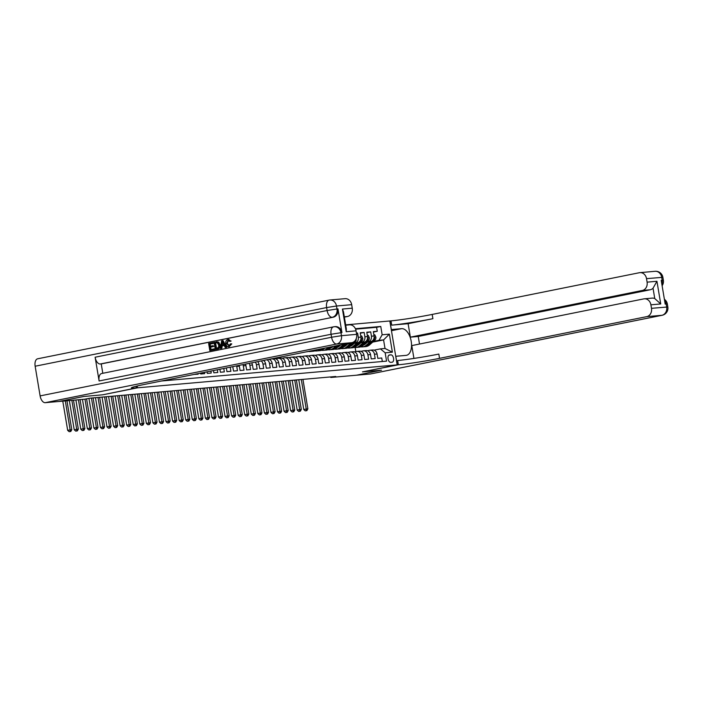<?xml version="1.0" encoding="UTF-8"?>
<svg xmlns="http://www.w3.org/2000/svg" width="703" height="703" viewBox="0 0 703 703"><rect width="100%" height="100%" fill="white"/><g stroke="black" fill="none" stroke-linecap="round" stroke-linejoin="round"><path stroke-width="1.05" d="M59.14 401.431L83.929 396.466L102.787 394.805L137.48 387.819L397.177 364.892L389.822 320.972L345.665 324.865M194.16 374.418L198.114 374.198L198.018 373.644M200.592 373.126L200.733 373.97L204.67 373.618L204.459 372.344M207.034 371.825L207.297 373.39L211.225 373.047L210.891 371.052M213.475 370.534L213.853 372.81L217.789 372.467L217.332 369.752M219.907 369.233L220.408 372.23L224.345 371.887L223.774 368.46M226.348 367.941L226.964 371.65L230.9 371.307L230.206 367.168M231.92 366.817L232.798 366.738L233.528 371.079L237.456 370.727L236.735 366.395L239.354 366.166A4.824 4.033 -95 0 0 239.161 365.358M239.354 366.166L240.083 370.499L244.02 370.147L243.291 365.815L245.918 365.586A4.824 4.033 -95 0 0 245.452 364.092M245.918 365.586L246.639 369.919L250.576 369.567L249.855 365.235L252.474 365.006A4.824 4.033 -95 0 0 251.63 362.853M252.474 365.006L253.203 369.339L257.131 368.987L256.41 364.655L259.029 364.426A4.824 4.033 -95 0 0 257.667 361.632M259.029 364.426L259.759 368.759L263.695 368.407L262.966 364.075L265.593 363.846A4.824 4.033 -95 0 0 263.511 360.463M265.593 363.846L266.314 368.179L270.251 367.836L269.521 363.504L272.149 363.266A4.824 4.033 -95 0 0 268.941 359.365M272.149 363.266L272.869 367.599L276.806 367.256L276.086 362.924L278.704 362.686A4.824 4.033 -95 0 0 274.319 358.688L271.692 358.917A4.824 4.033 85 0 1 276.086 362.924M278.704 362.686L279.434 367.019L283.362 366.676L282.641 362.344L285.26 362.107A4.824 4.033 -95 0 0 280.875 358.108L278.247 358.337A4.824 4.033 85 0 1 282.641 362.344M285.26 362.107L285.989 366.439L289.926 366.096L289.197 361.764L291.824 361.535A4.824 4.033 -95 0 0 287.43 357.528L284.812 357.757A4.824 4.033 85 0 1 289.197 361.764M291.824 361.535L292.545 365.868L296.481 365.516L295.761 361.184L298.38 360.955A4.824 4.033 -95 0 0 293.995 356.948L291.367 357.177A4.824 4.033 85 0 1 295.761 361.184M298.38 360.955L299.109 365.288L303.037 364.936L302.316 360.604L304.935 360.375A4.824 4.033 -95 0 0 300.55 356.368L297.923 356.597A4.824 4.033 85 0 1 302.316 360.604M304.935 360.375L305.664 364.708L309.601 364.356L308.872 360.024L311.499 359.795A4.824 4.033 -95 0 0 307.106 355.788L304.487 356.026A4.824 4.033 85 0 1 308.872 360.024M311.499 359.795L312.22 364.128L316.157 363.776L315.427 359.444L318.055 359.215A4.824 4.033 -95 0 0 313.661 355.208L311.042 355.446A4.824 4.033 85 0 1 315.427 359.444M318.055 359.215L318.775 363.548L322.712 363.205L321.992 358.864L324.61 358.635A4.824 4.033 -95 0 0 320.225 354.628L317.598 354.866A4.824 4.033 85 0 1 321.992 358.864M324.61 358.635L325.34 362.968L329.268 362.625L328.547 358.293L331.166 358.055A4.824 4.033 -95 0 0 326.781 354.057L324.153 354.286A4.824 4.033 85 0 1 328.547 358.293M331.166 358.055L331.895 362.388L335.832 362.045L335.103 357.713L337.73 357.476A4.824 4.033 -95 0 0 333.336 353.477L330.718 353.706A4.824 4.033 85 0 1 335.103 357.713M337.73 357.476L338.451 361.808L342.387 361.465L341.658 357.133L344.285 356.896A4.824 4.033 -95 0 0 339.892 352.897L337.273 353.126A4.824 4.033 85 0 1 341.658 357.133M344.285 356.896L345.006 361.228L348.943 360.885L348.222 356.553L350.841 356.324A4.824 4.033 -95 0 0 346.456 352.317L343.829 352.546A4.824 4.033 85 0 1 348.222 356.553M350.841 356.324L351.57 360.657L355.507 360.305L354.778 355.973L357.405 355.744A4.824 4.033 -95 0 0 353.011 351.737L350.393 351.966A4.824 4.033 85 0 1 354.778 355.973M357.405 355.744L358.126 360.077L362.063 359.725L361.333 355.393L363.961 355.164A4.824 4.033 -95 0 0 359.567 351.157L356.948 351.395A4.824 4.033 85 0 1 361.333 355.393M363.961 355.164L364.681 359.497L368.618 359.145L367.897 354.813L370.516 354.584A4.824 4.033 -95 0 0 366.131 350.577L363.504 350.815A4.824 4.033 85 0 1 367.897 354.813M370.516 354.584L371.246 358.917L375.174 358.565L374.453 354.233A4.824 4.033 -95 0 0 370.059 350.235A4.824 4.033 -95 0 0 369.69 350.287L367.476 350.735M366.448 342.405L370.885 341.509A4.824 4.033 -95 0 0 374.058 335.964L373.328 331.631L377.265 331.28L373.398 332.062M366.869 342.018L368.258 341.737A4.824 4.033 -95 0 0 371.43 336.192L370.709 331.86L366.843 332.633M370.709 331.86L366.773 332.211L367.502 336.544A4.824 4.033 -95 0 1 364.33 342.089L359.883 342.976M353.328 343.556L357.765 342.669A4.824 4.033 -95 0 0 360.938 337.115L360.217 332.783L364.145 332.44L360.288 333.213M356.43 333.117L357.59 333.02L356.456 333.248M271.692 358.917A4.824 4.033 85 0 0 271.323 358.969L269.108 359.418M278.247 358.337A4.824 4.033 85 0 0 277.878 358.389L275.664 358.838M284.812 357.757A4.824 4.033 85 0 0 284.443 357.809L282.228 358.258M291.367 357.177A4.824 4.033 85 0 0 290.998 357.229L288.784 357.678M297.923 356.597A4.824 4.033 85 0 0 297.554 356.658L295.339 357.098M304.487 356.026A4.824 4.033 85 0 0 304.109 356.078L301.903 356.518M311.042 355.446A4.824 4.033 85 0 0 310.673 355.498L308.459 355.946M317.598 354.866A4.824 4.033 85 0 0 317.229 354.918L315.014 355.366M324.153 354.286A4.824 4.033 85 0 0 323.784 354.338L321.57 354.787M330.718 353.706A4.824 4.033 85 0 0 330.348 353.758L328.134 354.207M337.273 353.126A4.824 4.033 85 0 0 336.904 353.178L334.69 353.627M343.829 352.546A4.824 4.033 85 0 0 343.459 352.598L341.245 353.047M350.393 351.966A4.824 4.033 85 0 0 350.015 352.027L347.8 352.467M356.948 351.395A4.824 4.033 85 0 0 356.579 351.447L354.365 351.887M363.504 350.815A4.824 4.033 85 0 0 363.135 350.867L360.92 351.307M330.718 376.922L330.805 377.467L335.762 376.474L89.843 398.188L84.887 399.181L59.149 401.457M390.903 354.839L389.462 354.971A3.735 2.03 78.6 0 0 389.339 354.989A3.735 2.03 78.6 0 0 388.065 358.943A3.735 2.03 78.6 0 0 390.692 362.326L392.133 362.203A3.735 2.03 78.6 0 0 392.256 362.186A3.735 2.03 78.6 0 0 393.531 358.231A3.735 2.03 78.6 0 0 390.903 354.839L388.785 355.27M137.48 387.819L137.182 386M161.47 381L386.562 361.131L385.174 352.818L380.411 348.873L374.04 350.156M372.678 342.106L383.574 339.918L378.987 340.322L382.151 334.777L380.762 326.464L355.393 328.705M382.151 334.777L389.365 334.136L392.388 352.185L385.174 352.818M339.145 345.674L340.085 345.481M346.772 344.136L351.21 343.249A4.824 4.033 -95 0 0 352.968 342.326M339.567 345.287L340.516 345.103M347.203 343.758L351.21 343.249M345.7 345.094L346.641 344.901M346.131 344.716L347.071 344.523M353.758 343.178L357.765 342.669M352.256 344.514L353.205 344.329M352.686 344.136L353.627 343.943M360.314 342.598L364.33 342.089M359.242 343.556L360.191 343.363M358.811 343.934L359.76 343.749M377.265 331.28L376.597 327.308L355.586 329.162M357.59 333.02L358.319 337.352A4.824 4.033 85 0 1 355.147 342.897M364.145 332.44L364.875 336.772A4.824 4.033 85 0 1 361.702 342.317M382.327 361.5L381.738 357.994L377.801 358.337L377.072 354.004A4.824 4.033 -95 0 0 372.687 349.997L370.059 350.235M380.411 348.873L385.007 348.46L383.574 339.918L389.365 334.136M365.05 343.644L365.999 343.451M365.797 342.976L366.746 342.783M373.434 341.438L378.987 340.322M397.177 364.892L362.476 371.878L381.334 370.209L356.544 375.2L330.805 377.467M355.815 351.597L355.129 347.502M376.597 327.308L380.762 326.464M349.514 343.143A4.824 4.033 85 0 1 348.591 343.477M266.859 359.787A4.824 4.033 85 0 1 269.521 363.504M261.208 360.92A4.824 4.033 85 0 1 262.966 364.075M255.268 362.115A4.824 4.033 85 0 1 256.41 364.655M249.17 363.346A4.824 4.033 85 0 1 249.855 365.235M242.948 364.602A4.824 4.033 85 0 1 243.291 365.815M236.621 365.876A4.824 4.033 85 0 1 236.735 366.395M385.007 348.46L392.388 352.185M367.388 342.212L365.525 343.881A7.654 6.406 85 0 1 363.425 345.094M370.261 341.632L366.333 345.147A9.218 7.724 85 0 1 362.379 346.895A9.218 7.724 85 0 1 360.718 346.834M373.873 334.874L374.804 334.795L375.859 337.106A3.19 2.671 85 0 1 374.875 340.155L369.611 344.857A9.218 7.724 85 0 1 365.657 346.605L364.409 346.72A9.218 7.724 -95 0 0 368.363 344.962L373.627 340.261A3.19 2.671 -95 0 0 374.637 338.134L373.97 338.266M372.028 341.052L367.572 345.032A9.218 7.724 85 0 1 363.627 346.79L362.379 346.895M301.297 379.515L306.236 409.014L307.87 408.865L302.94 379.374M305.902 410.798L306.895 410.605L305.902 410.798M306.236 410.657L306.236 409.014L303.758 409.506L298.775 379.743M303.758 409.506L305.251 410.86M306.895 410.605L307.87 408.865M655.117 271.296A7.232 7.232 0 0 1 662.885 277.307L646.523 278.643A7.232 6.055 -95 0 0 639.932 272.641L655.117 271.296A7.232 6.055 85 0 1 661.699 277.298L662.2 280.269L661.215 280.356L665.187 304.1L666.172 304.012L666.664 306.983A7.232 6.055 85 0 1 661.91 315.296L646.725 316.64A7.232 6.055 -95 0 0 651.488 308.318L667.85 306.983A7.232 7.232 0 0 1 662.147 315.269A7.232 3.937 78.6 0 1 661.91 315.296L370.455 373.97L356.746 375.182L381.527 370.191L362.546 371.869L398.355 364.787A30.132 1.52 170.5 0 0 439.533 358.345L646.725 316.64M395.736 356.289L406.062 355.375A13.559 7.373 78.6 0 0 406.501 355.305A13.559 7.373 78.6 0 0 411.141 340.964A13.559 7.373 78.6 0 0 401.598 328.661L391.334 329.566L389.893 320.963L391.009 320.867A30.132 1.52 170.5 0 0 432.187 314.426L639.379 272.72A7.232 6.055 -95 0 1 639.932 272.641M395.798 356.28L397.239 364.883M644.317 298.81L652.182 298.116A7.232 6.055 85 0 1 654.765 298.555L653.034 288.221L656.945 281.279L660.732 303.951L650.899 304.821A7.232 6.055 -95 0 0 644.317 298.81A7.232 6.055 -95 0 0 643.755 298.889L411.782 345.595L413.926 358.425M419.506 344.039L418.241 336.465L410.367 337.159L642.349 290.462A7.232 6.055 -95 0 0 647.103 282.149L656.945 281.279M408.118 323.688L391.72 325.137A30.132 1.52 170.5 0 0 432.899 318.696L408.118 323.688L410.367 337.159M650.899 304.821L651.488 308.318M370.92 373.882A7.232 3.937 -101.4 0 1 370.683 373.934A7.232 3.937 -101.4 0 1 370.455 373.97M646.523 278.643L647.103 282.149M653.034 288.221A7.232 6.055 85 0 1 650.222 289.768L642.349 290.462M418.241 336.465L650.222 289.768M398.355 364.787L397.643 360.516A30.132 1.52 170.5 0 0 438.821 354.075L439.533 358.345M660.732 303.951L654.765 298.555M228.598 340.261L227.201 343.407L229.521 345.92M230.373 343.846L231.252 343.916L229.213 346.772C227.359 346.948 226.234 345.902 225.839 343.626C225.514 341.43 226.225 340.041 227.974 339.47L230.619 341.078L229.811 341.465L228.071 340.305L226.674 343.451L229.002 345.973L230.373 343.846L231.77 343.872L229.099 346.799M230.619 341.078L228.783 339.382L227.974 339.47M231.138 341.034L229.811 341.465M224.204 345.481L222.166 345.894L221.858 348.222L220.443 348.442L221.612 340.85L222.561 340.656L226.111 347.308L225.224 347.484L224.178 345.428L221.647 345.938L221.331 348.266L220.443 348.442M222.561 340.656L223.088 340.612L226.638 347.256L225.224 347.484M212.824 342.616L212.956 343.442L209.599 344.119L209.969 346.307L213.097 345.674L213.237 346.5L210.109 347.133L210.522 349.593L214.556 348.846L214.687 349.663L209.819 350.586L208.624 343.459L213.343 342.572L213.484 343.398L210.127 344.066L210.487 346.201M213.097 345.674L213.756 346.456L210.636 347.08L211.032 349.488M341.948 332.633L340.964 332.721A7.232 6.055 -95 0 0 334.382 326.719L335.357 326.631A7.232 6.055 85 0 1 341.948 332.633L337.976 308.898A7.232 6.055 85 0 1 333.213 317.211L100.257 363.996A7.232 3.937 -101.4 0 1 95.125 357.221L99.105 380.964A7.232 3.937 -101.4 0 1 101.61 373.53A7.232 3.937 -101.4 0 1 101.847 373.495M102.805 373.293L101.241 363.917L333.213 317.211M216.155 341.948L218.695 342.124L220.109 344.848C220.505 347.124 219.784 348.512 217.965 349.004L215.311 349.479L214.116 342.361L218.167 342.176L219.591 344.901C219.977 347.177 219.257 348.556 217.438 349.048L215.311 349.479M83.736 396.483L102.717 394.805L136.303 387.924A30.132 1.52 -9.5 0 1 131.373 387.907A30.132 1.52 -9.5 0 1 144.686 384.383L351.887 342.669L336.702 344.013L45.247 402.678L58.947 401.475L83.736 396.483M137.419 387.819L137.111 386.017M342.423 309.048L343.486 311.851L346.342 328.916L346.219 331.719L342.423 309.048L352.256 308.178L351.676 304.671L336.491 306.016L336.992 308.977L337.976 308.898M352.256 308.178A7.232 6.055 85 0 1 347.502 316.499L344.312 316.781M344.365 317.123L347.502 316.499M95.125 357.221L327.106 310.524L326.605 307.562L336.491 306.016A7.232 6.055 -95 0 0 329.909 300.005L345.094 298.67A7.232 6.055 85 0 1 351.676 304.671M45.247 402.678A7.232 3.937 -101.4 0 1 40.115 395.903L35.15 366.228A7.232 3.937 -101.4 0 1 37.654 358.794A7.232 3.937 -101.4 0 1 37.892 358.758M345.718 325.173L349.47 324.839A7.232 6.055 85 0 1 356.052 330.849L346.219 331.719M40.115 395.903L331.579 337.238L331.078 334.268L340.964 332.721L341.456 335.691L356.641 334.347L356.052 330.849M356.641 334.347A7.232 6.055 85 0 1 351.887 342.669M101.241 363.917L100.257 363.996M214.028 348.89L214.687 349.663M214.169 349.707L209.819 350.586M210.109 347.133L210.636 347.08M213.237 346.5L213.756 346.456M209.599 344.119L210.127 344.066M212.956 343.442L213.484 343.398M216.014 348.486L218.554 347.458L218.747 345.05L217.306 342.713L215.092 343.011L216.014 348.486M217.306 342.713L215.619 342.967L216.524 348.389M217.438 349.048L217.965 349.004M219.591 344.901L220.109 344.848M218.167 342.176L218.695 342.124M215.092 343.011L215.619 342.967M217.833 342.669L216.823 342.721M222.043 342.976L221.761 345.068L223.791 344.655L222.227 341.579L222.289 344.962M221.331 348.266L221.858 348.222M221.647 345.938L222.166 345.894M226.111 347.308L226.638 347.256M222.666 342.44L222.561 342.923M226.674 343.451L227.201 343.407M231.252 343.916L231.77 343.872M360.832 342.792L358.961 344.461A7.654 6.406 85 0 1 356.869 345.674M363.697 342.212L359.769 345.718A9.218 7.724 85 0 1 355.823 347.475A9.218 7.724 85 0 1 354.163 347.414M367.317 335.454L368.249 335.375L369.303 337.686A3.19 2.671 85 0 1 368.31 340.735L363.056 345.428A9.218 7.724 85 0 1 359.101 347.185L357.853 347.3A9.218 7.724 -95 0 0 361.808 345.542L367.071 340.841A3.19 2.671 -95 0 0 368.082 338.714L367.414 338.846M365.472 341.632L361.017 345.612A9.218 7.724 85 0 1 357.062 347.37L355.823 347.475M294.742 380.095L299.671 409.585L301.315 409.445L296.376 379.954M299.346 411.378L300.339 411.185L299.346 411.378M299.68 411.237L299.671 409.585L297.193 410.086L292.211 380.314M297.193 410.086L298.687 411.44M300.339 411.185L301.315 409.445M354.277 343.372L352.405 345.041A7.654 6.406 85 0 1 350.314 346.254M357.142 342.792L353.214 346.298A9.218 7.724 85 0 1 349.259 348.055A9.218 7.724 85 0 1 347.607 347.994M360.762 336.034L361.694 335.955L362.739 338.266A3.19 2.671 85 0 1 361.755 341.306L356.491 346.008A9.218 7.724 85 0 1 352.537 347.765L351.298 347.88A9.218 7.724 -95 0 0 355.243 346.122L360.507 341.421A3.19 2.671 -95 0 0 361.527 339.294L360.85 339.426M358.917 342.212L354.461 346.192A9.218 7.724 85 0 1 350.507 347.95L349.259 348.055M288.177 380.675L293.116 410.165L294.759 410.025L289.821 380.534M292.791 411.958L293.775 411.756L292.791 411.958M293.125 411.817L293.116 410.165L290.638 410.666L285.655 380.894M290.638 410.666L292.132 412.02M293.775 411.756L294.759 410.025M347.713 343.952L345.85 345.621A7.654 6.406 85 0 1 343.758 346.834M350.586 343.372L346.658 346.878A9.218 7.724 85 0 1 342.704 348.635A9.218 7.724 85 0 1 341.043 348.565M356.157 338.793L356.184 338.846A3.19 2.671 85 0 1 355.2 341.886L349.936 346.588A9.218 7.724 85 0 1 345.981 348.345L344.734 348.46A9.218 7.724 -95 0 0 348.688 346.702L353.952 342.001A3.19 2.671 -95 0 0 354.532 341.28M352.361 342.792L347.906 346.772A9.218 7.724 85 0 1 343.952 348.521L342.704 348.635M281.622 381.254L286.56 410.745L288.195 410.605L283.265 381.105M286.226 412.538L287.219 412.336L286.226 412.538M286.569 412.397L286.56 410.745L284.082 411.246L279.1 381.474M284.082 411.246L285.576 412.599M287.219 412.336L288.195 410.605M340.718 344.918L339.285 346.192A7.654 6.406 85 0 1 337.194 347.414M343.591 344.338L340.103 347.458A9.218 7.724 85 0 1 336.148 349.215A9.218 7.724 85 0 1 334.487 349.145M347.405 343.574L343.38 347.168A9.218 7.724 85 0 1 339.426 348.925L338.178 349.031A9.218 7.724 -95 0 0 342.133 347.282L345.955 343.864M345.041 344.048L341.342 347.352A9.218 7.724 85 0 1 337.387 349.101L336.148 349.215M275.066 381.834L280.005 411.325L281.639 411.185L276.701 381.685M279.671 413.118L280.664 412.916L279.671 413.118M280.005 412.977L280.005 411.325L277.527 411.826L272.544 382.054M277.527 411.826L279.012 413.179M280.664 412.916L281.639 411.185M333.09 346.456L332.73 346.772A7.654 6.406 85 0 1 330.638 347.994M335.964 345.876L333.538 348.038A9.218 7.724 85 0 1 329.584 349.795A9.218 7.724 85 0 1 327.932 349.725M339.777 345.111L336.816 347.748A9.218 7.724 85 0 1 332.871 349.505L331.623 349.611A9.218 7.724 -95 0 0 335.577 347.862L338.328 345.401M337.414 345.586L334.786 347.923A9.218 7.724 85 0 1 330.832 349.681L329.584 349.795M268.511 382.414L273.441 411.905L275.084 411.765L270.145 382.265M273.115 413.698L274.108 413.496L273.115 413.698M273.449 413.557L273.441 411.905L270.963 412.406L265.98 382.634M270.963 412.406L272.456 413.751M274.108 413.496L275.084 411.765M325.261 348.029A7.654 6.406 85 0 1 324.083 348.565M328.336 347.414L326.983 348.618A9.218 7.724 85 0 1 323.029 350.375A9.218 7.724 85 0 1 321.368 350.305M332.15 346.641L330.261 348.328A9.218 7.724 85 0 1 326.306 350.085L325.058 350.191A9.218 7.724 -95 0 0 329.013 348.433L330.7 346.939M329.777 347.115L328.231 348.503A9.218 7.724 85 0 1 324.276 350.261L323.029 350.375M261.947 382.994L266.885 412.485L268.528 412.336L263.59 382.845M266.56 414.278L267.544 414.076L266.56 414.278M266.894 414.137L266.885 412.485L264.407 412.986L259.425 383.214M264.407 412.986L265.901 414.331M267.544 414.076L268.528 412.336M320.7 348.943L320.427 349.198A9.218 7.724 85 0 1 316.473 350.955A9.218 7.724 85 0 1 314.812 350.885M324.514 348.178L323.705 348.908A9.218 7.724 85 0 1 319.751 350.665L318.503 350.771A9.218 7.724 -95 0 0 322.457 349.013L323.064 348.468M322.15 348.653L321.666 349.083A9.218 7.724 85 0 1 317.721 350.841L316.473 350.955M255.391 383.566L260.33 413.065L261.964 412.916L257.034 383.425M259.996 414.858L260.989 414.656L259.996 414.858M260.33 414.717L260.33 413.065L257.852 413.566L252.869 383.794M257.852 413.566L259.345 414.911M260.989 414.656L261.964 412.916M312.87 350.525A9.218 7.724 85 0 1 309.918 351.526A9.218 7.724 85 0 1 308.257 351.465M316.868 349.716A9.218 7.724 85 0 1 313.195 351.236L311.947 351.351A9.218 7.724 -95 0 0 315.383 350.015M314.426 350.208A9.218 7.724 85 0 1 311.157 351.421L309.918 351.526M248.836 384.146L253.765 413.645L255.409 413.496L250.47 384.005M253.44 415.438L254.433 415.236L253.44 415.438M253.774 415.288L253.765 413.645L251.287 414.137L246.305 384.374M251.287 414.137L252.781 415.491M254.433 415.236L255.409 413.496M308.318 351.438A9.218 7.724 85 0 1 306.631 351.816L306.28 351.851M242.271 384.726L247.21 414.225L248.853 414.076L243.915 384.585M246.885 416.009L247.878 415.816L246.885 416.009M247.219 415.868L247.21 414.225L244.732 414.717L239.749 384.954M244.732 414.717L246.226 416.071M247.878 415.816L248.853 414.076M235.716 385.306L240.654 414.796L242.289 414.656L237.359 385.165M240.321 416.589L241.314 416.396L240.321 416.589M240.663 416.448L240.654 414.796L238.176 415.297L233.194 385.525M238.176 415.297L239.67 416.651M241.314 416.396L242.289 414.656M229.16 385.885L234.099 415.376L235.733 415.236L230.804 385.736M233.765 417.169L234.758 416.967L233.765 417.169M234.099 417.028L234.099 415.376L231.621 415.877L226.638 386.105M231.621 415.877L233.115 417.231M234.758 416.967L235.733 415.236M222.605 386.465L227.535 415.956L229.178 415.816L224.239 386.316M227.21 417.749L228.203 417.547L227.21 417.749M227.544 417.608L227.535 415.956L225.057 416.457L220.074 386.685M225.057 416.457L226.551 417.81M228.203 417.547L229.178 415.816M216.041 387.045L220.979 416.536L222.623 416.396L217.684 386.896M220.654 418.329L221.638 418.127L220.654 418.329M220.988 418.188L220.979 416.536L218.501 417.037L213.519 387.265M218.501 417.037L219.995 418.39M221.638 418.127L222.623 416.396M209.485 387.625L214.424 417.116L216.058 416.976L211.128 387.476M214.09 418.909L215.083 418.707L214.09 418.909M214.433 418.768L214.424 417.116L211.946 417.617L206.963 387.845M211.946 417.617L213.44 418.962M215.083 418.707L216.058 416.976M202.93 388.205L207.86 417.696L209.503 417.547L204.564 388.056M207.534 419.489L208.527 419.287L207.534 419.489M207.868 419.348L207.86 417.696L205.381 418.197L200.408 388.425M205.381 418.197L206.875 419.542M208.527 419.287L209.503 417.547M196.374 388.777L201.304 418.276L202.947 418.127L198.009 388.636M200.979 420.069L201.972 419.867L200.979 420.069M201.313 419.919L201.304 418.276L198.826 418.777L193.843 389.005M198.826 418.777L200.32 420.122M201.972 419.867L202.947 418.127M189.81 389.357L194.749 418.856L196.383 418.707L191.453 389.216M194.415 420.64L195.408 420.447L194.415 420.64M194.757 420.499L194.749 418.856L192.271 419.348L187.288 389.585M192.271 419.348L193.764 420.702M195.408 420.447L196.383 418.707M183.255 389.937L188.193 419.436L189.828 419.287L184.898 389.796M187.859 421.22L188.852 421.027L187.859 421.22M188.193 421.079L188.193 419.436L185.715 419.928L180.733 390.165M185.715 419.928L187.209 421.282M188.852 421.027L189.828 419.287M176.699 390.517L181.629 420.007L183.272 419.867L178.334 390.376M181.304 421.8L182.297 421.607L181.304 421.8M181.638 421.659L181.629 420.007L179.151 420.508L174.168 390.736M179.151 420.508L180.645 421.862M182.297 421.607L183.272 419.867M170.135 391.096L175.073 420.587L176.717 420.447L171.778 390.947M174.748 422.38L175.732 422.178L174.748 422.38M175.082 422.239L175.073 420.587L172.595 421.088L167.613 391.316M172.595 421.088L174.089 422.441M175.732 422.178L176.717 420.447M163.579 391.676L168.518 421.167L170.152 421.027L165.223 391.527M168.184 422.96L169.177 422.758L168.184 422.96M168.527 422.819L168.518 421.167L166.04 421.668L161.057 391.896M166.04 421.668L167.534 423.021M169.177 422.758L170.152 421.027M157.024 392.256L161.962 421.747L163.597 421.607L158.658 392.107M161.628 423.54L162.621 423.338L161.628 423.54M161.962 423.399L161.962 421.747L159.476 422.248L154.502 392.476M159.476 422.248L160.969 423.601M162.621 423.338L163.597 421.607M150.468 392.836L155.398 422.327L157.041 422.187L152.103 392.687M155.073 424.12L156.066 423.918L155.073 424.12M155.407 423.979L155.398 422.327L152.92 422.828L147.938 393.056M152.92 422.828L154.414 424.173M156.066 423.918L157.041 422.187M143.904 393.408L148.843 422.907L150.486 422.758L145.547 393.267M148.518 424.7L149.502 424.498L148.518 424.7M148.851 424.559L148.843 422.907L146.365 423.408L141.382 393.636M146.365 423.408L147.858 424.753M149.502 424.498L150.486 422.758M137.349 393.988L142.287 423.487L143.922 423.338L138.992 393.847M141.953 425.28L142.946 425.078L141.953 425.28M142.287 425.13L142.287 423.487L139.809 423.988L134.827 394.216M139.809 423.988L141.303 425.333M142.946 425.078L143.922 423.338M130.793 394.568L135.723 424.067L137.366 423.918L132.428 394.427M135.398 425.851L136.391 425.658L135.398 425.851M135.732 425.71L135.723 424.067L133.245 424.559L128.262 394.796M133.245 424.559L134.739 425.913M136.391 425.658L137.366 423.918M124.229 395.148L129.167 424.647L130.811 424.498L125.872 395.007M128.842 426.431L129.827 426.238L128.842 426.431M129.176 426.29L129.167 424.647L126.689 425.139L121.707 395.367M126.689 425.139L128.183 426.493M129.827 426.238L130.811 424.498M117.673 395.727L122.612 425.218L124.246 425.078L119.317 395.587M122.278 427.011L123.271 426.818L122.278 427.011M122.621 426.87L122.612 425.218L120.134 425.719L115.151 395.947M120.134 425.719L121.628 427.072M123.271 426.818L124.246 425.078M111.118 396.307L116.057 425.798L117.691 425.658L112.752 396.158M115.723 427.591L116.716 427.389L115.723 427.591M116.057 427.45L116.057 425.798L113.578 426.299L108.596 396.527M113.578 426.299L115.064 427.652M116.716 427.389L117.691 425.658M104.562 396.887L109.492 426.378L111.136 426.238L106.197 396.738M109.167 428.171L110.16 427.969L109.167 428.171M109.501 428.03L109.492 426.378L107.014 426.879L102.032 397.107M107.014 426.879L108.508 428.232M110.16 427.969L111.136 426.238M97.998 397.467L102.937 426.958L104.58 426.818L99.641 397.318M102.612 428.751L103.596 428.549L102.612 428.751M102.946 428.61L102.937 426.958L100.459 427.459L95.476 397.687M100.459 427.459L101.953 428.804M103.596 428.549L104.58 426.818M91.443 398.047L96.381 427.538L98.016 427.389L93.086 397.898M96.047 429.331L97.04 429.129L96.047 429.331M96.381 429.19L96.381 427.538L93.903 428.039L88.938 398.364M93.903 428.039L95.397 429.384M97.04 429.129L98.016 427.389M84.975 399.163L89.817 428.118L91.46 427.969L86.583 398.838M89.492 429.911L90.485 429.709L89.492 429.911M89.826 429.77L89.817 428.118L87.339 428.619L82.453 399.401M87.339 428.619L88.833 429.964M90.485 429.709L91.46 427.969M78.42 399.752L83.262 428.698L84.905 428.549L80.063 399.612M82.936 430.491L83.929 430.289L82.936 430.491M83.27 430.341L83.262 428.698L80.783 429.19L75.898 399.981M80.783 429.19L82.277 430.544M83.929 430.289L84.905 428.549M71.864 400.332L76.706 429.278L78.341 429.129L73.499 400.192M76.372 431.062L77.365 430.869L76.372 431.062M76.715 430.921L76.706 429.278L74.228 429.77L69.333 400.552M74.228 429.77L75.722 431.124M77.365 430.869L78.341 429.129M65.3 400.912L70.151 429.849L71.785 429.709L66.943 400.763M69.817 431.642L70.81 431.449L69.817 431.642M70.151 431.501L70.151 429.849L67.673 430.35L62.778 401.132M67.673 430.35L69.166 431.704M70.81 431.449L71.785 429.709M368.258 341.737L370.885 341.509M371.43 336.192L374.058 335.964M358.319 337.352L360.938 337.115M364.875 336.772L367.502 336.544M374.453 354.233L377.072 354.004M375.833 337.053L374.128 337.203M367.572 345.032L366.333 345.147M369.611 344.857L368.363 344.962M374.875 340.155L373.627 340.261M391.72 325.137L391.009 320.867M432.899 318.696L432.187 314.426M664.555 300.313A7.232 6.055 85 0 1 666.172 304.012L667.349 304.012A7.232 7.232 0 0 0 664.379 299.293M662.112 285.708A7.232 7.232 0 0 0 663.377 280.277L662.2 280.269A7.232 6.055 85 0 1 661.883 284.355M391.457 330.7L401.598 328.661M136.031 386.281L136.303 387.924M101.61 373.53L333.582 326.833A7.232 7.232 0 0 1 334.382 326.719A7.232 6.055 -95 0 0 333.82 326.798A7.232 3.937 78.6 0 0 333.582 326.833A7.232 3.937 78.6 0 0 331.078 334.268L99.105 380.964M37.654 358.794L329.118 300.119A7.232 7.232 0 0 1 329.909 300.005A7.232 6.055 -95 0 0 329.356 300.093A7.232 3.937 78.6 0 0 329.118 300.119A7.232 3.937 78.6 0 0 326.605 307.562L35.15 366.228M332.229 317.299A7.232 6.055 -95 0 0 336.992 308.977L327.106 310.524A7.232 3.937 78.6 0 0 332.229 317.299M336.702 344.013A7.232 6.055 -95 0 0 341.456 335.691L331.579 337.238A7.232 3.937 78.6 0 0 336.702 344.013M369.277 337.633L367.572 337.783M361.017 345.612L359.769 345.718M363.056 345.428L361.808 345.542M368.31 340.735L367.071 340.841M362.713 338.213L361.008 338.363M354.461 346.192L353.214 346.298M356.491 346.008L355.243 346.122M361.755 341.306L360.507 341.421M347.906 346.772L346.658 346.878M349.936 346.588L348.688 346.702M355.2 341.886L353.952 342.001M341.342 347.352L340.103 347.458M343.38 347.168L342.133 347.282M334.786 347.923L333.538 348.038M336.816 347.748L335.577 347.862M328.231 348.503L326.983 348.618M330.261 348.328L329.013 348.433M321.666 349.083L320.427 349.198M323.705 348.908L322.457 349.013M370.683 373.934L662.147 315.269M667.349 304.012L667.85 306.983M662.885 277.307L663.377 280.277M217.35 341.799L216.823 341.843"/></g></svg>
